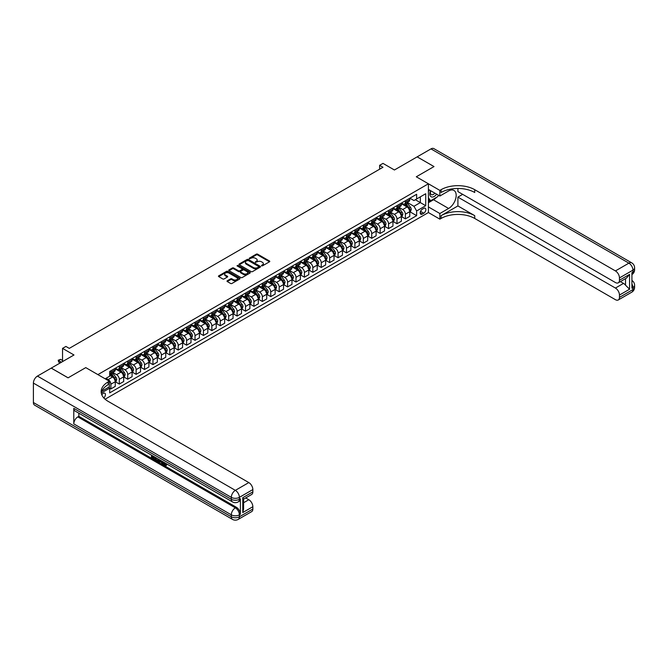<?xml version="1.0" encoding="UTF-8"?>
<svg xmlns="http://www.w3.org/2000/svg" width="668" height="668" viewBox="0 0 668 668"><rect width="100%" height="100%" fill="white"/><g stroke="black" fill="none" stroke-linecap="round" stroke-linejoin="round"><path stroke-width="1" d="M261.555 265.839L262.482 265.839L269.505 261.789A0.935 0.543 0 0 0 269.505 261.021L257.606 254.157A0.935 0.543 0 0 0 256.287 254.157L249.264 258.215L249.264 258.75L251.101 258.224A2.989 1.728 0 0 1 255.326 258.224L256.32 258.792A2.989 1.728 0 0 1 257.197 260.011A2.989 1.728 0 0 1 256.32 261.238L255.41 262.29L257.247 261.772A2.989 1.728 0 0 1 261.472 261.772L262.466 262.34A2.989 1.728 0 0 1 263.342 263.559A2.989 1.728 0 0 1 262.466 264.787L261.555 265.839L261.555 265.305M103.807 397.944A3.048 1.762 120 0 0 105.352 395.297A3.048 1.762 120 0 0 104.801 393.193A3.048 1.762 120 0 0 103.273 393.343A3.048 1.762 120 0 0 101.812 394.855M227.279 280.785A0.935 0.543 0 0 0 227.279 281.545L230.619 283.474A0.935 0.543 0 0 0 231.938 283.474L239.737 278.974A0.935 0.543 0 0 0 239.737 278.214L227.838 271.342A0.935 0.543 0 0 0 226.519 271.342L218.72 275.842A0.935 0.543 0 0 0 218.72 276.61L222.753 278.94A0.935 0.543 0 0 0 224.072 278.94L227.412 277.011A0.935 0.543 0 0 0 227.412 276.243L225.417 275.091A2.497 1.445 0 0 1 224.682 274.072A2.497 1.445 0 0 1 226.227 272.736A2.497 1.445 0 0 1 228.949 273.053L236.781 277.571A2.497 1.445 0 0 1 237.507 278.589A2.497 1.445 0 0 1 235.971 279.925A2.497 1.445 0 0 1 233.241 279.616L231.938 278.857A0.935 0.543 0 0 0 230.619 278.857L227.279 280.785L227.279 281.545L230.619 279.633L230.619 278.857M457.906 188.468L457.906 191.599L615.428 282.539A5.711 3.298 -120 0 0 618.284 282.823L626.542 278.055L629.565 274.381L629.565 289.227L619.461 295.056L619.461 297.352L632.93 289.578L632.93 287.632L631.92 288.217L631.92 272.669L632.93 272.085L632.93 270.148L619.461 277.921A5.711 3.298 -120 0 0 615.428 270.924L628.889 263.15L430.977 148.889L417.174 156.855L434.008 166.566L417.141 156.871L394.421 169.989L382.981 163.384L379.616 165.322L382.981 167.267L69.28 348.379L65.915 346.433L62.55 348.379L62.55 361.597M33.4 402.52L231.312 516.781A5.711 3.298 120 0 0 232.497 519.395L34.586 405.134A5.711 3.298 -60 0 1 33.4 402.52L33.4 383.09A5.711 3.298 -60 0 1 37.441 376.092L51.236 368.126L68.069 377.837L85.771 367.617L68.103 377.821L51.269 368.101L73.989 354.984L62.55 348.379M101.82 391.189L109.335 386.856L109.335 381.219L85.771 367.617L97.887 374.614L428.413 183.783L428.413 212.549L439.861 219.154L441.072 218.453A23.797 13.744 180 0 1 474.731 218.453L615.428 299.681A5.711 3.298 -120 0 0 618.284 299.965A5.711 3.298 -120 0 0 619.461 297.352M441.072 189.695A23.797 13.744 180 0 1 474.731 189.695L474.731 192.493A23.797 13.744 180 0 0 441.072 192.493L441.072 189.695L439.861 190.397L416.298 176.786L434.008 166.566L416.298 176.786L428.413 183.783M251.168 271.609A0.935 0.543 0 0 0 252.487 271.609L260.286 267.108A0.935 0.543 0 0 0 260.286 266.348L248.387 259.476A0.935 0.543 0 0 0 247.068 259.476L239.269 263.985A0.935 0.543 0 0 0 239.269 264.745L251.168 271.609M237.257 265.981L249.999 273.053L242.217 277.546A0.935 0.543 0 0 1 240.889 277.546L228.999 270.674L232.339 268.761L232.339 267.985L228.999 269.914A0.935 0.543 0 0 0 228.999 270.674L228.999 269.914M232.339 268.761A0.935 0.543 0 0 1 233.658 268.761L233.658 267.985A0.935 0.543 0 0 0 232.339 267.985M233.658 267.985L238.476 270.774A0.935 0.543 0 0 0 239.804 270.774L242.016 269.496A0.935 0.543 0 0 0 242.016 268.728L236.99 265.831L237.917 265.296L250.007 272.277A0.935 0.543 0 0 1 250.007 273.045L250.007 272.277M423.771 208.391L422.293 209.243A2.948 1.703 120 0 0 420.364 211.839A2.948 1.703 120 0 0 420.815 214.211A2.948 1.703 120 0 0 422.293 214.061L423.771 213.209A2.948 1.703 120 0 0 425.7 210.604A2.948 1.703 120 0 0 425.249 208.241A2.948 1.703 120 0 0 423.771 208.391M105.093 399.214L428.413 212.549M409.868 198.187L413.943 200.534L416.64 198.981L416.64 194.279L109.669 371.508L109.669 376.209L105.16 378.814M416.64 198.981L425.725 193.737L425.725 205.702L416.64 210.954L413.943 206.287L407.255 202.421M409.868 211.748L416.64 215.655L416.64 210.954M416.64 215.655L109.669 392.884L109.669 388.175L101.277 393.026A23.797 13.744 0 0 1 108.124 384.718L108.124 381.921A23.797 13.744 0 0 0 101.152 391.64A23.797 13.744 0 0 0 108.124 401.351L248.813 482.58A5.711 3.298 60 0 1 252.855 489.577L239.394 497.351L239.394 499.297L240.396 498.712A5.711 3.298 60 0 1 239.219 501.326L238.209 501.91A5.711 3.298 -120 0 0 239.394 499.297A5.711 3.298 0 0 1 231.312 499.297L231.312 497.351L33.4 383.09M379.616 165.322L379.616 169.213M415.354 199.724L420.339 202.596L420.339 196.843L425.725 193.737M413.943 206.287L420.339 202.596L425.725 205.702M109.669 388.217L110.88 388.918L110.88 384.217A3.808 2.196 -120 0 0 108.191 379.549L106.037 378.305M110.88 388.918L115.255 386.388L115.255 381.687A3.808 2.196 -120 0 0 112.566 377.028L109.669 375.349M115.355 381.787L119.296 384.058L119.296 379.357A3.808 2.196 -120 0 0 116.608 374.69L112.742 372.46M119.296 384.058L123.672 381.528L123.672 376.827A3.808 2.196 -120 0 0 120.983 372.168L115.255 368.861M123.772 376.927L127.713 379.199L127.713 374.498A3.808 2.196 -120 0 0 125.016 369.83L121.15 367.6M127.713 379.199L132.089 376.677L132.089 371.967A3.808 2.196 -120 0 0 129.392 367.308L123.672 364.002M132.189 372.068L136.13 374.339L136.13 369.638A3.808 2.196 -120 0 0 133.433 364.978L129.567 362.741M136.13 374.339L140.505 371.817L140.505 367.116A3.808 2.196 -120 0 0 137.808 362.448L132.089 359.142M140.606 367.208L144.538 369.488L144.538 364.778A3.808 2.196 -120 0 0 141.85 360.119L137.984 357.889M144.538 369.488L148.914 366.957L148.914 362.256A3.808 2.196 -120 0 0 146.225 357.589L140.505 354.291M149.014 362.348L152.955 364.628L152.955 359.927A3.808 2.196 -120 0 0 150.267 355.259L146.401 353.03M152.955 364.628L157.331 362.098L157.331 357.397A3.808 2.196 -120 0 0 154.642 352.729L148.914 349.431M157.431 357.497L161.372 359.768L161.372 355.067A3.808 2.196 -120 0 0 158.675 350.399L154.809 348.17M161.372 359.768L165.748 357.238L165.748 352.537A3.808 2.196 -120 0 0 163.05 347.878L157.331 344.571M165.848 352.637L169.781 354.908L169.781 350.207A3.808 2.196 -120 0 0 167.092 345.54L163.226 343.31M169.781 354.908L174.164 352.387L174.164 347.677A3.808 2.196 -120 0 0 171.467 343.018L165.748 339.711M174.264 347.777L178.197 350.049L178.197 345.348A3.808 2.196 -120 0 0 175.509 340.688L171.643 338.451M178.197 350.049L182.573 347.527L182.573 342.826A3.808 2.196 -120 0 0 179.884 338.158L174.164 334.852M182.673 342.918L186.614 345.197L186.614 340.488A3.808 2.196 -120 0 0 183.917 335.829L180.051 333.591M186.614 345.197L190.99 342.667L190.99 337.966A3.808 2.196 -120 0 0 188.301 333.299L182.573 330M191.09 338.058L195.031 340.338L195.031 335.637A3.808 2.196 -120 0 0 192.334 330.969L188.468 328.739M195.031 340.338L199.406 337.808L199.406 333.107A3.808 2.196 -120 0 0 196.709 328.439L190.99 325.141M199.507 333.207L203.439 335.478L203.439 330.777A3.808 2.196 -120 0 0 200.751 326.109L196.885 323.88M203.439 335.478L207.815 332.948L207.815 328.247A3.808 2.196 -120 0 0 205.126 323.588L199.406 320.281M207.923 328.347L211.856 330.618L211.856 325.917A3.808 2.196 -120 0 0 209.167 321.25L205.301 319.02M211.856 330.618L216.232 328.097L216.232 323.387A3.808 2.196 -120 0 0 213.543 318.728L207.815 315.421M216.332 323.487L220.273 325.759L220.273 321.058A3.808 2.196 -120 0 0 217.576 316.398L213.71 314.16M220.273 325.759L224.648 323.237L224.648 318.536A3.808 2.196 -120 0 0 221.951 313.868L216.232 310.562M224.749 318.628L228.69 320.899L228.69 316.198A3.808 2.196 -120 0 0 225.993 311.538L222.127 309.301M228.69 320.899L233.065 318.377L233.065 313.676A3.808 2.196 -120 0 0 230.368 309.008L224.648 305.71M233.165 313.768L237.098 316.048L237.098 311.338A3.808 2.196 -120 0 0 234.41 306.679L230.544 304.449M237.098 316.048L241.474 313.517L241.474 308.816A3.808 2.196 -120 0 0 238.785 304.149L233.065 300.851M241.582 308.917L245.515 311.188L245.515 306.487A3.808 2.196 -120 0 0 242.826 301.819L238.96 299.59M245.515 311.188L249.89 308.658L249.89 303.957A3.808 2.196 -120 0 0 247.202 299.297L241.474 295.991M249.991 304.057L253.932 306.328L253.932 301.627A3.808 2.196 -120 0 0 251.235 296.959L247.369 294.73M253.932 306.328L258.307 303.798L258.307 299.097A3.808 2.196 -120 0 0 255.61 294.438L249.89 291.131M258.407 299.197L262.349 301.468L262.349 296.767A3.808 2.196 -120 0 0 259.652 292.1L255.786 289.87M262.349 301.468L266.724 298.947L266.724 294.237A3.808 2.196 -120 0 0 264.027 289.578L258.307 286.271M266.824 294.337L270.757 296.609L270.757 291.908A3.808 2.196 -120 0 0 268.068 287.248L264.202 285.011M270.757 296.609L275.132 294.087L275.132 289.386A3.808 2.196 -120 0 0 272.444 284.718L266.724 281.412M275.241 289.478L279.174 291.757L279.174 287.048A3.808 2.196 -120 0 0 276.485 282.389L272.619 280.151M279.174 291.757L283.549 289.227L283.549 284.526A3.808 2.196 -120 0 0 280.861 279.859L275.132 276.56M283.649 284.618L287.591 286.898L287.591 282.197A3.808 2.196 -120 0 0 284.894 277.529L281.028 275.299M287.591 286.898L291.966 284.368L291.966 279.667A3.808 2.196 -120 0 0 289.269 274.999L283.549 271.701M292.066 279.767L296.007 282.038L296.007 277.337A3.808 2.196 -120 0 0 293.31 272.669L289.444 270.44M296.007 282.038L300.383 279.508L300.383 274.807A3.808 2.196 -120 0 0 297.686 270.148L291.966 266.841M300.483 274.907L304.416 277.178L304.416 272.477A3.808 2.196 -120 0 0 301.727 267.81L297.861 265.58M304.416 277.178L308.791 274.657L308.791 269.947A3.808 2.196 -120 0 0 306.103 265.288L300.383 261.981M308.892 270.047L312.833 272.319L312.833 267.618A3.808 2.196 -120 0 0 310.144 262.958L306.278 260.72M312.833 272.319L317.208 269.797L317.208 265.096A3.808 2.196 -120 0 0 314.519 260.428L308.791 257.122M317.308 265.188L321.25 267.459L321.25 262.758A3.808 2.196 -120 0 0 318.553 258.099L314.686 255.861M321.25 267.459L325.625 264.937L325.625 260.236A3.808 2.196 -120 0 0 322.928 255.568L317.208 252.27M325.725 260.328L329.666 262.608L329.666 257.898A3.808 2.196 -120 0 0 326.969 253.239L323.103 251.009M329.666 262.608L334.042 260.077L334.042 255.376A3.808 2.196 -120 0 0 331.345 250.709L325.625 247.41M334.142 255.477L338.075 257.748L338.075 253.047A3.808 2.196 -120 0 0 335.386 248.379L331.52 246.15M338.075 257.748L342.45 255.218L342.45 250.517A3.808 2.196 -120 0 0 339.761 245.857L334.042 242.551M342.55 250.617L346.492 252.888L346.492 248.187A3.808 2.196 -120 0 0 343.803 243.519L339.937 241.29M346.492 252.888L350.867 250.358L350.867 245.657A3.808 2.196 -120 0 0 348.178 240.998L342.45 237.691M350.967 245.757L354.908 248.028L354.908 243.327A3.808 2.196 -120 0 0 352.211 238.66L348.345 236.43M354.908 248.028L359.284 245.507L359.284 240.797A3.808 2.196 -120 0 0 356.587 236.138L350.867 232.831M359.384 240.897L363.325 243.169L363.325 238.468A3.808 2.196 -120 0 0 360.628 233.808L356.762 231.571M363.325 243.169L367.701 240.647L367.701 235.946A3.808 2.196 -120 0 0 365.004 231.278L359.284 227.972M367.801 236.038L371.734 238.317L371.734 233.608A3.808 2.196 -120 0 0 369.045 228.949L365.179 226.719M371.734 238.317L376.109 235.787L376.109 231.086A3.808 2.196 -120 0 0 373.42 226.419L367.701 223.12M376.209 231.178L380.15 233.458L380.15 228.757A3.808 2.196 -120 0 0 377.462 224.089L373.596 221.859M380.15 233.458L384.526 230.928L384.526 226.227A3.808 2.196 -120 0 0 381.837 221.559L376.109 218.261M384.626 226.327L388.567 228.598L388.567 223.897A3.808 2.196 -120 0 0 385.87 219.229L382.004 217M388.567 228.598L392.943 226.068L392.943 221.367A3.808 2.196 -120 0 0 390.246 216.708L384.526 213.401M393.043 221.467L396.984 223.738L396.984 219.037A3.808 2.196 -120 0 0 394.287 214.37L390.421 212.14M396.984 223.738L401.359 221.217L401.359 216.507A3.808 2.196 -120 0 0 398.662 211.848L392.943 208.541M401.46 216.607L405.392 218.879L405.392 214.177A3.808 2.196 -120 0 0 402.704 209.518L398.838 207.28M405.392 218.879L409.768 216.357L409.768 211.656A3.808 2.196 -120 0 0 407.079 206.988L401.359 203.682M401.46 203.047L402.704 203.765A3.808 2.196 -120 0 0 404.608 203.949A3.808 2.196 -120 0 0 405.392 202.212L405.392 200.767M393.043 207.898L394.287 208.625A3.808 2.196 -120 0 0 396.191 208.808A3.808 2.196 -120 0 0 396.984 207.063L396.984 205.627M384.626 212.758L385.87 213.476A3.808 2.196 -120 0 0 387.774 213.668A3.808 2.196 -120 0 0 388.567 211.923L388.567 210.487M376.209 217.618L377.462 218.336A3.808 2.196 -120 0 0 379.366 218.528A3.808 2.196 -120 0 0 380.15 216.783L380.15 215.346M367.801 222.477L369.045 223.196A3.808 2.196 -120 0 0 370.949 223.388A3.808 2.196 -120 0 0 371.734 221.642L371.734 220.206M359.384 227.337L360.628 228.055A3.808 2.196 -120 0 0 362.532 228.239A3.808 2.196 -120 0 0 363.325 226.502L363.325 225.058M350.967 232.188L352.211 232.915A3.808 2.196 -120 0 0 354.115 233.099A3.808 2.196 -120 0 0 354.908 231.353L354.908 229.917M342.55 237.048L343.803 237.766A3.808 2.196 -120 0 0 345.707 237.958A3.808 2.196 -120 0 0 346.492 236.213L346.492 234.777M334.142 241.908L335.386 242.626A3.808 2.196 -120 0 0 337.29 242.818A3.808 2.196 -120 0 0 338.075 241.073L338.075 239.637M325.725 246.768L326.969 247.486A3.808 2.196 -120 0 0 328.873 247.678A3.808 2.196 -120 0 0 329.666 245.933L329.666 244.496M317.308 251.627L318.553 252.345A3.808 2.196 -120 0 0 320.456 252.529A3.808 2.196 -120 0 0 321.25 250.792L321.25 249.348M308.892 256.487L310.144 257.205A3.808 2.196 -120 0 0 312.048 257.389A3.808 2.196 -120 0 0 312.833 255.644L312.833 254.207M300.483 261.338L301.727 262.056A3.808 2.196 -120 0 0 303.631 262.248A3.808 2.196 -120 0 0 304.416 260.503L304.416 259.067M292.066 266.198L293.31 266.916A3.808 2.196 -120 0 0 295.214 267.108A3.808 2.196 -120 0 0 296.007 265.363L296.007 263.927M283.649 271.058L284.894 271.776A3.808 2.196 -120 0 0 286.797 271.968A3.808 2.196 -120 0 0 287.591 270.223L287.591 268.786M275.241 275.917L276.485 276.635A3.808 2.196 -120 0 0 278.389 276.828A3.808 2.196 -120 0 0 279.174 275.082L279.174 273.646M266.824 280.777L268.068 281.495A3.808 2.196 -120 0 0 269.972 281.679A3.808 2.196 -120 0 0 270.757 279.942L270.757 278.498M258.407 285.628L259.652 286.355A3.808 2.196 -120 0 0 261.555 286.539A3.808 2.196 -120 0 0 262.349 284.793L262.349 283.357M249.991 290.488L251.235 291.206A3.808 2.196 -120 0 0 253.139 291.398A3.808 2.196 -120 0 0 253.932 289.653L253.932 288.217M241.582 295.348L242.826 296.066A3.808 2.196 -120 0 0 244.73 296.258A3.808 2.196 -120 0 0 245.515 294.513L245.515 293.077M233.165 300.208L234.41 300.926A3.808 2.196 -120 0 0 236.313 301.118A3.808 2.196 -120 0 0 237.098 299.373L237.098 297.936M224.749 305.067L225.993 305.785A3.808 2.196 -120 0 0 227.897 305.969A3.808 2.196 -120 0 0 228.69 304.232L228.69 302.788M216.332 309.927L217.576 310.645A3.808 2.196 -120 0 0 219.48 310.829A3.808 2.196 -120 0 0 220.273 309.084L220.273 307.647M207.923 314.778L209.167 315.496A3.808 2.196 -120 0 0 211.071 315.688A3.808 2.196 -120 0 0 211.856 313.943L211.856 312.507M199.507 319.638L200.751 320.356A3.808 2.196 -120 0 0 202.654 320.548A3.808 2.196 -120 0 0 203.439 318.803L203.439 317.367M191.09 324.498L192.334 325.216A3.808 2.196 -120 0 0 194.238 325.408A3.808 2.196 -120 0 0 195.031 323.663L195.031 322.226M182.673 329.357L183.917 330.075A3.808 2.196 -120 0 0 185.829 330.259A3.808 2.196 -120 0 0 186.614 328.522L186.614 327.078M174.264 334.217L175.509 334.935A3.808 2.196 -120 0 0 177.412 335.119A3.808 2.196 -120 0 0 178.197 333.382L178.197 331.938M165.848 339.068L167.092 339.795A3.808 2.196 -120 0 0 168.996 339.979A3.808 2.196 -120 0 0 169.781 338.233L169.781 336.797M157.431 343.928L158.675 344.646A3.808 2.196 -120 0 0 160.579 344.838A3.808 2.196 -120 0 0 161.372 343.093L161.372 341.657M149.014 348.788L150.267 349.506A3.808 2.196 -120 0 0 152.17 349.698A3.808 2.196 -120 0 0 152.955 347.953L152.955 346.517M140.606 353.648L141.85 354.366A3.808 2.196 -120 0 0 143.754 354.558A3.808 2.196 -120 0 0 144.538 352.813L144.538 351.376M132.189 358.507L133.433 359.225A3.808 2.196 -120 0 0 135.337 359.409A3.808 2.196 -120 0 0 136.13 357.672L136.13 356.228M123.772 363.359L125.016 364.085A3.808 2.196 -120 0 0 126.92 364.269A3.808 2.196 -120 0 0 127.713 362.524L127.713 361.087M115.355 368.218L116.608 368.936A3.808 2.196 -120 0 0 118.512 369.128A3.808 2.196 -120 0 0 119.296 367.383L119.296 365.947M404.608 203.949L408.983 201.427A3.808 2.196 -120 0 0 409.768 199.682L409.768 198.246M396.191 208.808L400.566 206.287A3.808 2.196 -120 0 0 401.359 204.542L401.359 203.105M387.774 213.668L392.149 211.138A3.808 2.196 -120 0 0 392.943 209.401L392.943 207.957M379.366 218.528L383.741 215.998A3.808 2.196 -120 0 0 384.526 214.253L384.526 212.816M370.949 223.388L375.324 220.857A3.808 2.196 -120 0 0 376.109 219.112L376.109 217.676M362.532 228.239L366.907 225.717A3.808 2.196 -120 0 0 367.701 223.972L367.701 222.536M354.115 233.099L358.491 230.577A3.808 2.196 -120 0 0 359.284 228.832L359.284 227.396M345.707 237.958L350.082 235.428A3.808 2.196 -120 0 0 350.867 233.691L350.867 232.247M337.29 242.818L341.665 240.288A3.808 2.196 -120 0 0 342.45 238.543L342.45 237.107M328.873 247.678L333.248 245.148A3.808 2.196 -120 0 0 334.042 243.403L334.042 241.966M320.456 252.529L324.832 250.007A3.808 2.196 -120 0 0 325.625 248.262L325.625 246.826M312.048 257.389L316.423 254.867A3.808 2.196 -120 0 0 317.208 253.122L317.208 251.686M303.631 262.248L308.006 259.727A3.808 2.196 -120 0 0 308.791 257.982L308.791 256.545M295.214 267.108L299.59 264.578A3.808 2.196 -120 0 0 300.383 262.841L300.383 261.397M286.797 271.968L291.173 269.438A3.808 2.196 -120 0 0 291.966 267.693L291.966 266.256M278.389 276.828L282.764 274.298A3.808 2.196 -120 0 0 283.549 272.552L283.549 271.116M269.972 281.679L274.348 279.157A3.808 2.196 -120 0 0 275.132 277.412L275.132 275.976M261.555 286.539L265.931 284.017A3.808 2.196 -120 0 0 266.724 282.272L266.724 280.836M253.139 291.398L257.514 288.868A3.808 2.196 -120 0 0 258.307 287.131L258.307 285.687M244.73 296.258L249.106 293.728A3.808 2.196 -120 0 0 249.89 291.983L249.89 290.547M236.313 301.118L240.689 298.588A3.808 2.196 -120 0 0 241.474 296.842L241.474 295.406M227.897 305.969L232.272 303.447A3.808 2.196 -120 0 0 233.065 301.702L233.065 300.266M219.48 310.829L223.864 308.307A3.808 2.196 -120 0 0 224.648 306.562L224.648 305.126M211.071 315.688L215.447 313.158A3.808 2.196 -120 0 0 216.232 311.422L216.232 309.977M202.654 320.548L207.03 318.018A3.808 2.196 -120 0 0 207.815 316.281L207.815 314.837M194.238 325.408L198.613 322.878A3.808 2.196 -120 0 0 199.406 321.133L199.406 319.696M185.829 330.259L190.205 327.738A3.808 2.196 -120 0 0 190.99 325.992L190.99 324.556M177.412 335.119L181.788 332.597A3.808 2.196 -120 0 0 182.573 330.852L182.573 329.416M168.996 339.979L173.371 337.457A3.808 2.196 -120 0 0 174.164 335.712L174.164 334.276M160.579 344.838L164.954 342.308A3.808 2.196 -120 0 0 165.748 340.571L165.748 339.127M152.17 349.698L156.546 347.168A3.808 2.196 -120 0 0 157.331 345.423L157.331 343.987M143.754 354.558L148.129 352.028A3.808 2.196 -120 0 0 148.914 350.282L148.914 348.846M135.337 359.409L139.712 356.887A3.808 2.196 -120 0 0 140.505 355.142L140.505 353.706M126.92 364.269L131.295 361.747A3.808 2.196 -120 0 0 132.089 360.002L132.089 358.566M118.512 369.128L122.887 366.598A3.808 2.196 -120 0 0 123.672 364.862L123.672 363.417M109.669 374.138A3.808 2.196 -120 0 0 110.095 373.988L114.47 371.458A3.808 2.196 -120 0 0 115.255 369.713L115.255 368.277M110.095 373.988A3.808 2.196 -120 0 0 110.88 372.243L110.88 370.807M109.018 387.039L109.669 388.175M261.814 265.931L262.466 265.563A2.989 1.728 0 0 0 263.342 264.336L263.342 263.559M257.197 260.011L257.197 260.796A2.989 1.728 0 0 1 256.32 262.015L255.677 262.382M269.488 261.798L257.606 254.934A0.935 0.543 0 0 0 256.287 254.934L249.531 258.842M260.286 266.348L260.286 267.108L248.387 260.261A0.935 0.543 0 0 0 247.068 260.261L239.286 264.753L239.269 263.985M258.633 267L258.633 266.465L248.195 260.436L246.308 260.988A2.989 1.728 0 0 0 245.432 262.207A2.989 1.728 0 0 0 246.308 263.426L253.448 267.551A2.989 1.728 0 0 0 257.673 267.551L258.633 267L258.633 267.776L258.633 267.242M245.432 262.207L245.432 262.983A2.989 1.728 0 0 0 246.308 264.202L246.308 263.426M258.633 267.776L257.673 268.327A2.989 1.728 0 0 1 253.448 268.327L246.308 264.202M233.658 268.761L238.476 271.55A0.935 0.543 0 0 0 239.804 271.55L242.016 270.273A0.935 0.543 0 0 0 242.292 269.889L242.292 269.112M243.486 273.663A2.497 1.445 0 0 0 246.208 273.972A2.497 1.445 0 0 0 247.753 272.644A2.497 1.445 0 0 0 247.018 271.617L244.263 270.031A0.935 0.543 0 0 0 242.943 270.031L240.731 271.308A0.935 0.543 0 0 0 240.731 272.068L243.486 273.663L243.486 274.439A2.497 1.445 0 0 0 246.208 274.748A2.497 1.445 0 0 0 247.753 273.421L247.753 272.644M240.455 271.684L240.455 272.469A0.935 0.543 0 0 0 240.731 272.845L240.731 272.068M243.486 274.439L240.731 272.845M237.507 278.589L237.507 279.366A2.497 1.445 0 0 1 235.971 280.702A2.497 1.445 0 0 1 233.241 280.393L231.938 279.633A0.935 0.543 0 0 0 230.619 279.633M224.682 274.072L224.682 274.849A2.497 1.445 0 0 0 225.417 275.867L225.417 275.091M227.412 276.243L227.412 277.011L225.417 275.867M239.737 278.214L239.737 278.974L227.838 272.118A0.935 0.543 0 0 0 226.519 272.118L218.737 276.619M409.768 211.806L410.578 211.338L411.254 209.401A2.522 1.453 -120 0 0 410.444 207.247L407.697 203.581A7.281 4.208 -120 0 0 406.904 202.629M404.165 205.31A7.281 4.208 -120 0 0 402.67 203.748M409.083 209.969L409.893 209.501A2.522 1.453 -120 0 0 409.167 207.99L406.42 204.316A7.281 4.208 -120 0 0 405.618 203.364M404.942 203.757A6.045 3.49 60 0 1 405.935 204.884L408.265 207.99M404.816 203.832A7.281 4.208 60 0 1 405.61 204.784L407.438 207.222M401.359 216.666L402.161 216.198L402.837 214.253A2.522 1.453 -120 0 0 402.027 212.107L399.28 208.433A7.281 4.208 -120 0 0 398.487 207.481M395.748 210.161A7.281 4.208 -120 0 0 394.262 208.608M400.666 214.829L401.476 214.361A2.522 1.453 -120 0 0 400.75 212.85L398.003 209.176A7.281 4.208 -120 0 0 397.209 208.224M396.533 208.616A6.045 3.49 60 0 1 397.518 209.744L399.848 212.85M396.4 208.692A7.281 4.208 60 0 1 397.193 209.643L399.021 212.082M392.943 221.525L393.753 221.058L394.421 219.112A2.522 1.453 -120 0 0 393.619 216.966L390.863 213.292A7.281 4.208 -120 0 0 390.07 212.34M387.34 215.021A7.281 4.208 -120 0 0 385.845 213.459M392.25 219.689L393.06 219.221A2.522 1.453 -120 0 0 392.341 217.701L389.586 214.036A7.281 4.208 -120 0 0 388.793 213.084M388.116 213.476A6.045 3.49 60 0 1 389.11 214.603L391.431 217.71M387.983 213.551A7.281 4.208 60 0 1 388.776 214.503L390.605 216.941M384.526 226.385L385.336 225.918L386.004 223.972A2.522 1.453 -120 0 0 385.202 221.826L382.455 218.152A7.281 4.208 -120 0 0 381.653 217.2M378.923 219.881A7.281 4.208 -120 0 0 377.428 218.319M383.841 224.548L384.643 224.081A2.522 1.453 -120 0 0 383.925 222.561L381.169 218.887A7.281 4.208 -120 0 0 380.376 217.943M379.7 218.327A6.045 3.49 60 0 1 380.693 219.455L383.023 222.569M379.566 218.403A7.281 4.208 60 0 1 380.368 219.354L382.196 221.801M376.109 231.237L376.919 230.777L377.595 228.832A2.522 1.453 -120 0 0 376.785 226.686L374.038 223.012A7.281 4.208 -120 0 0 373.245 222.06M370.506 224.74A7.281 4.208 -120 0 0 369.02 223.179M375.424 229.408L376.234 228.94A2.522 1.453 -120 0 0 375.508 227.421L372.761 223.747A7.281 4.208 -120 0 0 371.959 222.795M371.283 223.187A6.045 3.49 60 0 1 372.276 224.314L374.606 227.421M371.157 223.262A7.281 4.208 60 0 1 371.951 224.214L373.779 226.652M430.576 190.672A6.187 3.574 120 0 0 431.002 196.693A6.187 3.574 120 0 0 436.396 194.513A6.187 3.574 120 0 0 436.655 194.179M428.413 191.791L429.165 189.854M438.383 195.173L437.841 196.576L430.576 200.767L428.413 197.703M428.413 199.523L430.576 200.767M430.785 190.789A4.233 2.447 120 0 0 431.294 194.613A4.233 2.447 120 0 0 434.86 193.136M428.413 206.913L439.861 213.518L448.612 208.466A10.713 6.187 120 0 0 455.609 199.031A10.713 6.187 120 0 0 453.964 190.447A10.713 6.187 120 0 0 448.612 190.973L439.861 196.025L439.861 190.397M439.861 213.518L439.861 219.154M457.906 205.936L441.072 215.655A23.797 13.744 180 0 1 474.731 215.655L457.906 205.936L457.906 197.118L462.682 194.355M619.461 295.056A5.711 3.298 -120 0 0 615.428 288.058L623.503 283.399A5.711 3.298 60 0 1 625.524 285.186L625.524 278.648M457.906 197.118L615.428 288.058M430.977 148.889A5.711 3.298 -60 0 1 433.833 148.605L631.744 262.866A5.711 3.298 120 0 0 628.889 263.15A5.711 3.298 60 0 1 632.93 270.148A5.711 3.298 180 0 0 634.6 267.81A5.711 5.711 0 0 0 631.744 262.866M428.413 189.42L439.861 196.025M618.284 282.823A5.711 3.298 -120 0 0 619.461 280.209L629.565 274.381M619.461 277.921L619.461 280.209M474.731 189.695L615.428 270.924M620.397 281.604L623.503 283.399M629.565 289.227L625.524 285.186M436.505 197.344A10.713 6.187 -60 0 1 433.532 199.757L428.413 202.713M428.413 201.469L430.1 200.5M163.351 461.989L165.555 465.02M163.301 462.557L164.553 465.17L166.223 464.344L166.791 464.828L165.781 465.888L164.604 465.738L162.775 461.655M160.061 461.621L159.26 462.59L158.658 462.248L159.677 459.868M162.24 461.346L163.05 464.16L162.508 464.469L161.447 462.415L159.719 461.421L159.26 462.59M152.554 456.57L152.554 457.555L154.934 458.933L154.934 459.475L154.392 459.784L151.444 458.081L151.444 455.117M154.675 456.979L154.133 457.48L152.012 456.252L152.012 457.872L152.554 457.555M73.789 408.348L231.312 499.297A5.711 3.298 120 0 0 232.497 501.91L74.975 410.962A5.711 3.298 -60 0 1 73.789 408.348L73.789 423.896A5.711 3.298 -60 0 1 77.83 416.899L78.841 416.314L236.363 507.262A5.711 3.298 60 0 1 240.396 514.26L240.396 498.712M78.841 416.314L78.841 413.2M158.441 459.158L158.483 459.784L159.009 459.484L157.924 461.329L155.168 460.235L155.168 457.263M109.335 381.219L108.124 381.921M242.76 497.702L243.595 498.963L243.595 508.949L242.76 512.548L242.76 497.702L252.855 491.873L252.855 489.577M252.855 491.873A5.711 3.298 60 0 1 251.669 494.487L243.595 499.146M245.707 497.927L248.813 499.722A5.711 3.298 60 0 1 252.855 506.72L242.76 512.548M240.396 514.26L239.394 514.836L239.394 516.781L252.855 509.008L252.855 506.72M252.855 509.008A5.711 3.298 60 0 1 251.669 511.621L238.209 519.395A5.711 3.298 -120 0 0 239.394 516.781A5.711 3.298 0 0 1 231.312 516.781L231.312 514.836L73.789 423.896M152.012 457.872L154.392 459.242L154.934 458.933M154.392 459.242L154.392 459.784M152.012 455.442L154.375 456.803M154.133 456.945L154.133 457.48M158.483 459.784L157.924 461.329M155.744 457.597L155.744 460.018L156.571 460.502L157.531 460.72L157.873 458.824M156.279 457.906L156.279 459.709L158.066 460.411M155.744 460.018L156.279 459.709M156.571 460.502L157.114 460.194M161.489 460.912L162.508 464.469M160.211 460.177L159.894 460.987L161.272 461.78L160.955 460.603M160.554 460.369L161.071 461.045M159.894 460.987L160.429 460.67M166.791 464.828L165.088 464.853M166.257 465.137L165.781 465.888M367.701 236.096L368.502 235.629L369.179 233.691A2.522 1.453 -120 0 0 368.377 231.537L365.621 227.871A7.281 4.208 -120 0 0 364.828 226.92M362.089 229.6A7.281 4.208 -120 0 0 360.603 228.038M367.008 234.259L367.817 233.8A2.522 1.453 -120 0 0 367.091 232.28L364.344 228.606A7.281 4.208 -120 0 0 363.551 227.654M362.874 228.047A6.045 3.49 60 0 1 363.86 229.174L366.189 232.28M362.741 228.122A7.281 4.208 60 0 1 363.534 229.074L365.363 231.512M359.284 240.956L360.094 240.488L360.762 238.543A2.522 1.453 -120 0 0 359.96 236.397L357.205 232.723A7.281 4.208 -120 0 0 356.411 231.779M353.681 234.46A7.281 4.208 -120 0 0 352.186 232.898M358.591 239.119L359.401 238.651A2.522 1.453 -120 0 0 358.683 237.14L355.927 233.466A7.281 4.208 -120 0 0 355.134 232.514M354.457 232.907A6.045 3.49 60 0 1 355.451 234.034L357.772 237.14M354.324 232.982A7.281 4.208 60 0 1 355.117 233.934L356.946 236.372M350.867 245.816L351.677 245.348L352.345 243.403A2.522 1.453 -120 0 0 351.543 241.257L348.796 237.583A7.281 4.208 -120 0 0 347.995 236.631M345.264 239.311A7.281 4.208 -120 0 0 343.769 237.75M350.182 243.979L350.984 243.511A2.522 1.453 -120 0 0 350.266 241.991L347.51 238.326A7.281 4.208 -120 0 0 346.717 237.374M346.041 237.766A6.045 3.49 60 0 1 347.034 238.894L349.364 242M345.915 237.841A7.281 4.208 60 0 1 346.709 238.793L348.537 241.231M342.45 250.675L343.26 250.208L343.936 248.262A2.522 1.453 -120 0 0 343.127 246.116L340.379 242.442A7.281 4.208 -120 0 0 339.586 241.49M336.847 244.171A7.281 4.208 -120 0 0 335.361 242.609M341.765 248.838L342.575 248.371A2.522 1.453 -120 0 0 341.849 246.851L339.102 243.185A7.281 4.208 -120 0 0 338.309 242.234M337.624 242.618A6.045 3.49 60 0 1 338.618 243.753L340.947 246.859M337.499 242.693A7.281 4.208 60 0 1 338.292 243.645L340.121 246.091M334.042 255.535L334.843 255.067L335.52 253.122A2.522 1.453 -120 0 0 334.718 250.976L331.963 247.302A7.281 4.208 -120 0 0 331.169 246.35M328.431 249.03A7.281 4.208 -120 0 0 326.944 247.469M333.349 253.698L334.159 253.23A2.522 1.453 -120 0 0 333.432 251.711L330.685 248.037A7.281 4.208 -120 0 0 329.892 247.085M329.215 247.477A6.045 3.49 60 0 1 330.201 248.605L332.53 251.711M329.082 247.552A7.281 4.208 60 0 1 329.875 248.504L331.704 250.951M325.625 260.386L326.435 259.927L327.103 257.982A2.522 1.453 -120 0 0 326.301 255.827L323.546 252.162A7.281 4.208 -120 0 0 322.753 251.21M320.022 253.89A7.281 4.208 -120 0 0 318.527 252.329M324.932 258.549L325.742 258.09A2.522 1.453 -120 0 0 325.024 256.57L322.268 252.896A7.281 4.208 -120 0 0 321.475 251.945M320.799 252.337A6.045 3.49 60 0 1 321.792 253.464L324.114 256.57M320.665 252.412A7.281 4.208 60 0 1 321.458 253.364L323.287 255.802M317.208 265.246L318.018 264.779L318.686 262.841A2.522 1.453 -120 0 0 317.885 260.687L315.137 257.021A7.281 4.208 -120 0 0 314.336 256.069M311.605 258.75A7.281 4.208 -120 0 0 310.111 257.188M316.523 263.409L317.325 262.941A2.522 1.453 -120 0 0 316.607 261.43L313.851 257.756A7.281 4.208 -120 0 0 313.058 256.804M312.382 257.197A6.045 3.49 60 0 1 313.375 258.324L315.705 261.43M312.257 257.272A7.281 4.208 60 0 1 313.05 258.224L314.879 260.662M308.791 270.106L309.601 269.638L310.278 267.693A2.522 1.453 -120 0 0 309.468 265.547L306.721 261.873A7.281 4.208 -120 0 0 305.927 260.921M303.189 263.601A7.281 4.208 -120 0 0 301.702 262.048M308.107 268.269L308.917 267.801A2.522 1.453 -120 0 0 308.19 266.29L305.443 262.616A7.281 4.208 -120 0 0 304.65 261.664M303.965 262.056A6.045 3.49 60 0 1 304.959 263.184L307.288 266.29M303.84 262.132A7.281 4.208 60 0 1 304.633 263.083L306.462 265.522M300.383 274.966L301.184 274.498L301.861 272.552A2.522 1.453 -120 0 0 301.059 270.406L298.304 266.732A7.281 4.208 -120 0 0 297.51 265.781M294.772 268.461A7.281 4.208 -120 0 0 293.285 266.899M299.69 273.129L300.5 272.661A2.522 1.453 -120 0 0 299.773 271.141L297.026 267.476A7.281 4.208 -120 0 0 296.233 266.524M295.557 266.916A6.045 3.49 60 0 1 296.542 268.043L298.872 271.15M295.423 266.991A7.281 4.208 60 0 1 296.216 267.935L298.045 270.381M291.966 279.825L292.776 279.358L293.444 277.412A2.522 1.453 -120 0 0 292.642 275.266L289.887 271.592A7.281 4.208 -120 0 0 289.094 270.64M286.363 273.321A7.281 4.208 -120 0 0 284.869 271.759M291.273 277.988L292.083 277.521A2.522 1.453 -120 0 0 291.365 276.001L288.609 272.327A7.281 4.208 -120 0 0 287.816 271.375M287.14 271.767A6.045 3.49 60 0 1 288.133 272.895L290.463 276.009M287.006 271.843A7.281 4.208 60 0 1 287.799 272.794L289.628 275.241M283.549 284.677L284.359 284.217L285.027 282.272A2.522 1.453 -120 0 0 284.226 280.126L281.478 276.452A7.281 4.208 -120 0 0 280.685 275.5M277.946 278.18A7.281 4.208 -120 0 0 276.452 276.619M282.865 282.848L283.666 282.38A2.522 1.453 -120 0 0 282.948 280.861L280.193 277.187A7.281 4.208 -120 0 0 279.399 276.235M278.723 276.627A6.045 3.49 60 0 1 279.717 277.754L282.046 280.861M278.598 276.702A7.281 4.208 60 0 1 279.391 277.654L281.22 280.092M275.132 289.536L275.942 289.069L276.619 287.131A2.522 1.453 -120 0 0 275.809 284.977L273.062 281.311A7.281 4.208 -120 0 0 272.268 280.36M269.53 283.04A7.281 4.208 -120 0 0 268.043 281.478M274.448 287.699L275.258 287.24A2.522 1.453 -120 0 0 274.531 285.72L271.784 282.046A7.281 4.208 -120 0 0 270.991 281.094M270.306 281.487A6.045 3.49 60 0 1 271.3 282.614L273.63 285.72M270.181 281.562A7.281 4.208 60 0 1 270.974 282.514L272.803 284.952M266.724 294.396L267.526 293.928L268.202 291.983A2.522 1.453 -120 0 0 267.4 289.837L264.645 286.163A7.281 4.208 -120 0 0 263.852 285.211M261.113 287.9A7.281 4.208 -120 0 0 259.627 286.338M266.031 292.559L266.841 292.091A2.522 1.453 -120 0 0 266.114 290.58L263.367 286.906A7.281 4.208 -120 0 0 262.574 285.954M261.898 286.347A6.045 3.49 60 0 1 262.891 287.474L265.213 290.58M261.764 286.422A7.281 4.208 60 0 1 262.557 287.374L264.386 289.812M258.307 299.256L259.117 298.788L259.785 296.842A2.522 1.453 -120 0 0 258.984 294.697L256.228 291.023A7.281 4.208 -120 0 0 255.435 290.071M252.704 292.751A7.281 4.208 -120 0 0 251.21 291.19M257.614 297.419L258.424 296.951A2.522 1.453 -120 0 0 257.706 295.431L254.951 291.766A7.281 4.208 -120 0 0 254.157 290.814M253.481 291.206A6.045 3.49 60 0 1 254.475 292.334L256.804 295.44M253.347 291.281A7.281 4.208 60 0 1 254.149 292.233L255.978 294.671M249.89 304.115L250.7 303.648L251.377 301.702A2.522 1.453 -120 0 0 250.567 299.556L247.82 295.882A7.281 4.208 -120 0 0 247.026 294.93M244.288 297.611A7.281 4.208 -120 0 0 242.793 296.049M249.206 302.278L250.007 301.811A2.522 1.453 -120 0 0 249.289 300.291L246.542 296.625A7.281 4.208 -120 0 0 245.74 295.673M245.064 296.058A6.045 3.49 60 0 1 246.058 297.193L248.387 300.299M244.939 296.133A7.281 4.208 60 0 1 245.732 297.085L247.561 299.531M241.474 308.975L242.284 308.507L242.96 306.562A2.522 1.453 -120 0 0 242.15 304.416L239.403 300.742A7.281 4.208 -120 0 0 238.61 299.79M235.871 302.47A7.281 4.208 -120 0 0 234.384 300.909M240.789 307.138L241.599 306.67A2.522 1.453 -120 0 0 240.872 305.151L238.125 301.477A7.281 4.208 -120 0 0 237.332 300.525M236.647 300.917A6.045 3.49 60 0 1 237.641 302.045L239.971 305.151M236.522 300.992A7.281 4.208 60 0 1 237.315 301.944L239.144 304.391M233.065 313.826L233.867 313.359L234.543 311.422A2.522 1.453 -120 0 0 233.742 309.267L230.986 305.602A7.281 4.208 -120 0 0 230.193 304.65M227.454 307.33A7.281 4.208 -120 0 0 225.968 305.769M232.372 311.989L233.182 311.53A2.522 1.453 -120 0 0 232.456 310.01L229.709 306.336A7.281 4.208 -120 0 0 228.915 305.385M228.239 305.777A6.045 3.49 60 0 1 229.233 306.904L231.554 310.01M228.105 305.852A7.281 4.208 60 0 1 228.899 306.804L230.727 309.242M224.648 318.686L225.458 318.219L226.126 316.281A2.522 1.453 -120 0 0 225.325 314.127L222.569 310.461A7.281 4.208 -120 0 0 221.776 309.509M219.046 312.19A7.281 4.208 -120 0 0 217.551 310.628M223.955 316.849L224.765 316.381A2.522 1.453 -120 0 0 224.047 314.87L221.292 311.196A7.281 4.208 -120 0 0 220.498 310.244M219.822 310.637A6.045 3.49 60 0 1 220.816 311.764L223.145 314.87M219.689 310.712A7.281 4.208 60 0 1 220.49 311.664L222.319 314.102M216.232 323.546L217.042 323.078L217.718 321.133A2.522 1.453 -120 0 0 216.908 318.987L214.161 315.313A7.281 4.208 -120 0 0 213.368 314.361M210.629 317.041A7.281 4.208 -120 0 0 209.134 315.488M215.547 321.709L216.349 321.241A2.522 1.453 -120 0 0 215.63 319.73L212.883 316.056A7.281 4.208 -120 0 0 212.082 315.104M211.405 315.496A6.045 3.49 60 0 1 212.399 316.624L214.729 319.73M211.28 315.572A7.281 4.208 60 0 1 212.073 316.523L213.902 318.962M207.815 328.406L208.625 327.938L209.301 325.992A2.522 1.453 -120 0 0 208.491 323.846L205.744 320.172A7.281 4.208 -120 0 0 204.951 319.221M202.212 321.901A7.281 4.208 -120 0 0 200.726 320.339M207.13 326.569L207.94 326.101A2.522 1.453 -120 0 0 207.214 324.581L204.466 320.916A7.281 4.208 -120 0 0 203.673 319.964M202.988 320.348A6.045 3.49 60 0 1 203.982 321.483L206.312 324.59M202.863 320.423A7.281 4.208 60 0 1 203.656 321.375L205.485 323.821M199.406 333.265L200.208 332.798L200.884 330.852A2.522 1.453 -120 0 0 200.083 328.706L197.327 325.032A7.281 4.208 -120 0 0 196.534 324.08M193.795 326.761A7.281 4.208 -120 0 0 192.309 325.199M198.713 331.428L199.523 330.961A2.522 1.453 -120 0 0 198.797 329.441L196.05 325.767A7.281 4.208 -120 0 0 195.256 324.815M194.58 325.207A6.045 3.49 60 0 1 195.574 326.335L197.895 329.449M194.446 325.283A7.281 4.208 60 0 1 195.24 326.234L197.068 328.681M190.99 338.117L191.799 337.657L192.468 335.712A2.522 1.453 -120 0 0 191.666 333.566L188.919 329.892A7.281 4.208 -120 0 0 188.117 328.94M185.387 331.62A7.281 4.208 -120 0 0 183.892 330.059M190.297 336.288L191.106 335.82A2.522 1.453 -120 0 0 190.388 334.301L187.633 330.627A7.281 4.208 -120 0 0 186.84 329.675M186.163 330.067A6.045 3.49 60 0 1 187.157 331.194L189.487 334.301M186.03 330.142A7.281 4.208 60 0 1 186.831 331.094L188.66 333.532M182.573 342.976L183.383 342.509L184.059 340.571A2.522 1.453 -120 0 0 183.249 338.417L180.502 334.751A7.281 4.208 -120 0 0 179.709 333.8M176.97 336.48A7.281 4.208 -120 0 0 175.475 334.918M181.888 341.139L182.69 340.672A2.522 1.453 -120 0 0 181.972 339.16L179.224 335.486A7.281 4.208 -120 0 0 178.423 334.534M177.746 334.927A6.045 3.49 60 0 1 178.74 336.054L181.07 339.16M177.621 335.002A7.281 4.208 60 0 1 178.414 335.954L180.243 338.392M174.164 347.836L174.966 347.368L175.642 345.423A2.522 1.453 -120 0 0 174.832 343.277L172.085 339.603A7.281 4.208 -120 0 0 171.292 338.651M168.553 341.331A7.281 4.208 -120 0 0 167.067 339.778M173.471 345.999L174.281 345.531A2.522 1.453 -120 0 0 173.555 344.02L170.808 340.346A7.281 4.208 -120 0 0 170.014 339.394M169.338 339.787A6.045 3.49 60 0 1 170.323 340.914L172.653 344.02M169.204 339.862A7.281 4.208 60 0 1 169.998 340.814L171.826 343.252M165.748 352.696L166.557 352.228L167.225 350.282A2.522 1.453 -120 0 0 166.424 348.137L163.668 344.463A7.281 4.208 -120 0 0 162.875 343.511M160.136 346.191A7.281 4.208 -120 0 0 158.65 344.63M165.054 350.859L165.864 350.391A2.522 1.453 -120 0 0 165.146 348.871L162.391 345.206A7.281 4.208 -120 0 0 161.598 344.254M160.921 344.646A6.045 3.49 60 0 1 161.915 345.774L164.236 348.88M160.788 344.721A7.281 4.208 60 0 1 161.581 345.673L163.409 348.111M157.331 357.555L158.141 357.088L158.809 355.142A2.522 1.453 -120 0 0 158.007 352.996L155.26 349.322A7.281 4.208 -120 0 0 154.458 348.37M151.728 351.051A7.281 4.208 -120 0 0 150.233 349.489M156.646 355.718L157.448 355.251A2.522 1.453 -120 0 0 156.729 353.731L153.974 350.057A7.281 4.208 -120 0 0 153.181 349.113M152.504 349.498A6.045 3.49 60 0 1 153.498 350.625L155.828 353.739M152.371 349.573A7.281 4.208 60 0 1 153.172 350.525L155.001 352.971M148.914 362.407L149.724 361.947L150.4 360.002A2.522 1.453 -120 0 0 149.59 357.856L146.843 354.182A7.281 4.208 -120 0 0 146.05 353.23M143.311 355.91A7.281 4.208 -120 0 0 141.816 354.349M148.229 360.578L149.039 360.11A2.522 1.453 -120 0 0 148.313 358.591L145.566 354.917A7.281 4.208 -120 0 0 144.764 353.965M144.088 354.357A6.045 3.49 60 0 1 145.081 355.485L147.411 358.591M143.962 354.432A7.281 4.208 60 0 1 144.756 355.384L146.584 357.823M140.505 367.266L141.307 366.799L141.983 364.862A2.522 1.453 -120 0 0 141.173 362.707L138.426 359.042A7.281 4.208 -120 0 0 137.633 358.09M134.894 360.77A7.281 4.208 -120 0 0 133.408 359.209M139.812 365.429L140.622 364.97A2.522 1.453 -120 0 0 139.896 363.45L137.149 359.776A7.281 4.208 -120 0 0 136.356 358.825M135.679 359.217A6.045 3.49 60 0 1 136.664 360.344L138.994 363.45M135.546 359.292A7.281 4.208 60 0 1 136.339 360.244L138.167 362.682M132.089 372.126L132.899 371.659L133.567 369.713A2.522 1.453 -120 0 0 132.765 367.567L130.009 363.893A7.281 4.208 -120 0 0 129.216 362.949M126.486 365.63A7.281 4.208 -120 0 0 124.991 364.068M131.396 370.289L132.206 369.821A2.522 1.453 -120 0 0 131.487 368.31L128.732 364.636A7.281 4.208 -120 0 0 127.939 363.684M127.262 364.077A6.045 3.49 60 0 1 128.256 365.204L130.577 368.31M127.129 364.152A7.281 4.208 60 0 1 127.922 365.104L129.751 367.542M123.672 376.986L124.482 376.518L125.15 374.573A2.522 1.453 -120 0 0 124.348 372.427L121.601 368.753A7.281 4.208 -120 0 0 120.799 367.801M118.069 370.481A7.281 4.208 -120 0 0 116.574 368.92M122.987 375.149L123.789 374.681A2.522 1.453 -120 0 0 123.071 373.161L120.315 369.496A7.281 4.208 -120 0 0 119.522 368.544M118.846 368.936A6.045 3.49 60 0 1 119.839 370.064L122.169 373.17M118.712 369.012A7.281 4.208 60 0 1 119.514 369.963L121.342 372.402M115.255 381.846L116.065 381.378L116.741 379.432A2.522 1.453 -120 0 0 115.931 377.286L113.184 373.612A7.281 4.208 -120 0 0 112.391 372.661M114.57 380.009L115.38 379.541A2.522 1.453 -120 0 0 114.654 378.021L111.907 374.356A7.281 4.208 -120 0 0 111.105 373.404M110.429 373.788A6.045 3.49 60 0 1 111.422 374.923L113.752 378.03M110.303 373.863A7.281 4.208 60 0 1 111.097 374.815L112.925 377.261M62.55 360.503L60.529 359.342L58.508 360.503L61.473 362.215M58.508 361.906L58.508 360.503L58.508 361.906L60.262 362.916M58.141 360.294L60.529 359.342M108.191 379.549L112.566 377.028M116.608 374.69L120.983 372.168M125.016 369.83L129.392 367.308M133.433 364.978L137.808 362.448M141.85 360.119L146.225 357.589M150.267 355.259L154.642 352.729M158.675 350.399L163.05 347.878M167.092 345.54L171.467 343.018M175.509 340.688L179.884 338.158M183.917 335.829L188.301 333.299M192.334 330.969L196.709 328.439M200.751 326.109L205.126 323.588M209.167 321.25L213.543 318.728M217.576 316.398L221.951 313.868M225.993 311.538L230.368 309.008M234.41 306.679L238.785 304.149M242.826 301.819L247.202 299.297M251.235 296.959L255.61 294.438M259.652 292.1L264.027 289.578M268.068 287.248L272.444 284.718M276.485 282.389L280.861 279.859M284.894 277.529L289.269 274.999M293.31 272.669L297.686 270.148M301.727 267.81L306.103 265.288M310.144 262.958L314.519 260.428M318.553 258.099L322.928 255.568M326.969 253.239L331.345 250.709M335.386 248.379L339.761 245.857M343.803 243.519L348.178 240.998M352.211 238.66L356.587 236.138M360.628 233.808L365.004 231.278M369.045 228.949L373.42 226.419M377.462 224.089L381.837 221.559M385.87 219.229L390.246 216.708M394.287 214.37L398.662 211.848M402.704 209.518L407.079 206.988M405.392 202.212L409.768 199.682M405.392 214.177L409.768 211.656M396.984 219.037L401.359 216.507M396.984 207.063L401.359 204.542M388.567 223.897L392.943 221.367M388.567 211.923L392.943 209.401M380.15 228.757L384.526 226.227M380.15 216.783L384.526 214.253M371.734 233.608L376.109 231.086M371.734 221.642L376.109 219.112M363.325 238.468L367.701 235.946M363.325 226.502L367.701 223.972M354.908 243.327L359.284 240.797M354.908 231.353L359.284 228.832M346.492 248.187L350.867 245.657M346.492 236.213L350.867 233.691M338.075 253.047L342.45 250.517M338.075 241.073L342.45 238.543M329.666 257.898L334.042 255.376M329.666 245.933L334.042 243.403M321.25 262.758L325.625 260.236M321.25 250.792L325.625 248.262M312.833 267.618L317.208 265.096M312.833 255.644L317.208 253.122M304.416 272.477L308.791 269.947M304.416 260.503L308.791 257.982M296.007 277.337L300.383 274.807M296.007 265.363L300.383 262.841M287.591 282.197L291.966 279.667M287.591 270.223L291.966 267.693M279.174 287.048L283.549 284.526M279.174 275.082L283.549 272.552M270.757 291.908L275.132 289.386M270.757 279.942L275.132 277.412M262.349 296.767L266.724 294.237M262.349 284.793L266.724 282.272M253.932 301.627L258.307 299.097M253.932 289.653L258.307 287.131M245.515 306.487L249.89 303.957M245.515 294.513L249.89 291.983M237.098 311.338L241.474 308.816M237.098 299.373L241.474 296.842M228.69 316.198L233.065 313.676M228.69 304.232L233.065 301.702M220.273 321.058L224.648 318.536M220.273 309.084L224.648 306.562M211.856 325.917L216.232 323.387M211.856 313.943L216.232 311.422M203.439 330.777L207.815 328.247M203.439 318.803L207.815 316.281M195.031 335.637L199.406 333.107M195.031 323.663L199.406 321.133M186.614 340.488L190.99 337.966M186.614 328.522L190.99 325.992M178.197 345.348L182.573 342.826M178.197 333.382L182.573 330.852M169.781 350.207L174.164 347.677M169.781 338.233L174.164 335.712M161.372 355.067L165.748 352.537M161.372 343.093L165.748 340.571M152.955 359.927L157.331 357.397M152.955 347.953L157.331 345.423M144.538 364.778L148.914 362.256M144.538 352.813L148.914 350.282M136.13 369.638L140.505 367.116M136.13 357.672L140.505 355.142M127.713 374.498L132.089 371.967M127.713 362.524L132.089 360.002M119.296 379.357L123.672 376.827M119.296 367.383L123.672 364.862M110.88 384.217L115.255 381.687M110.88 372.243L115.255 369.713M420.548 211.347L423.771 213.209M420.205 212.858L422.293 214.061M262.466 265.563L262.466 264.787M255.41 262.29L255.41 261.756M256.32 262.015L256.32 261.238M249.264 258.75L249.264 258.215M256.287 254.934L256.287 254.157M257.606 254.934L257.606 254.157M269.505 261.789L269.505 261.021M247.068 260.261L247.068 259.476M248.387 260.261L248.387 259.476M253.448 268.327L253.448 267.551M257.673 268.327L257.673 267.551M238.476 271.55L238.476 270.774M239.804 271.55L239.804 270.774M242.016 270.273L242.016 269.496M237.917 266.073L237.917 265.296M231.938 279.633L231.938 278.857M233.241 280.393L233.241 279.616M218.72 276.61L218.72 275.842M226.519 272.118L226.519 271.342M227.838 272.118L227.838 271.342M409.584 210.403L411.237 209.443M406.42 204.316L407.697 203.581M404.432 205.46L405.61 204.784M409.167 207.99L410.444 207.247M408.966 208.975L409.893 209.501M401.167 215.263L402.821 214.303M398.003 209.176L399.28 208.433M396.015 210.32L397.193 209.643M400.75 212.85L402.027 212.107M400.549 213.835L401.476 214.361M392.751 220.114L394.404 219.162M389.586 214.036L390.863 213.292M387.607 215.179L388.776 214.503M392.341 217.701L393.619 216.966M392.141 218.686L393.06 219.221M384.342 224.974L385.987 224.022M381.169 218.887L382.455 218.152M379.19 220.039L380.368 219.354M383.925 222.561L385.202 221.826M383.724 223.546L384.643 224.081M375.925 229.834L377.579 228.882M372.761 223.747L374.038 223.012M370.773 224.891L371.951 224.214M375.508 227.421L376.785 226.686M375.307 228.406L376.234 228.94M441.072 215.655L441.072 218.453M474.731 215.655L474.731 218.453M631.92 283.967A5.711 3.298 60 0 1 632.93 287.632A5.711 3.298 180 0 0 634.6 285.303A5.711 5.711 0 0 0 631.92 280.46M631.744 292.192A5.711 5.711 0 0 0 634.6 287.248A5.711 3.298 0 0 1 632.93 289.578A5.711 3.298 60 0 1 631.744 292.192L618.284 299.965M632.93 272.085A5.711 3.298 60 0 1 631.92 274.59A5.711 5.711 0 0 0 634.6 269.755A5.711 3.298 0 0 1 632.93 272.085M433.532 199.757L448.612 208.466M37.441 376.092L235.353 490.354L248.813 482.58M77.83 416.899L235.353 507.847L236.363 507.262M243.595 502.737L248.813 499.722M235.353 490.354A5.711 3.298 120 0 0 231.312 497.351A5.711 3.298 180 0 0 239.394 497.351A5.711 3.298 -120 0 0 235.353 490.354M235.353 507.847A5.711 3.298 120 0 0 231.312 514.836A5.711 3.298 180 0 0 239.394 514.836A5.711 3.298 -120 0 0 235.353 507.847M367.509 234.693L369.162 233.742M364.344 228.606L365.621 227.871M362.357 229.75L363.534 229.074M367.091 232.28L368.377 231.537M366.891 233.266L367.817 233.8M359.092 239.553L360.745 238.593M355.927 233.466L357.205 232.723M353.948 234.61L355.117 233.934M358.683 237.14L359.96 236.397M358.482 238.125L359.401 238.651M350.683 244.404L352.328 243.453M347.51 238.326L348.796 237.583M345.531 239.47L346.709 238.793M350.266 241.991L351.543 241.257M350.065 242.977L350.984 243.511M342.266 249.264L343.92 248.312M339.102 243.185L340.379 242.442M337.115 244.329L338.292 243.645M341.849 246.851L343.127 246.116M341.649 247.836L342.575 248.371M333.85 254.124L335.503 253.172M330.685 248.037L331.963 247.302M328.698 249.189L329.875 248.504M333.432 251.711L334.718 250.976M333.232 252.696L334.159 253.23M325.433 258.984L327.086 258.032M322.268 252.896L323.546 252.162M320.289 254.04L321.458 253.364M325.024 256.57L326.301 255.827M324.823 257.556L325.742 258.09M317.024 263.843L318.669 262.883M313.851 257.756L315.137 257.021M311.873 258.9L313.05 258.224M316.607 261.43L317.885 260.687M316.407 262.415L317.325 262.941M308.608 268.695L310.261 267.743M305.443 262.616L306.721 261.873M303.456 263.76L304.633 263.083M308.19 266.29L309.468 265.547M307.99 267.275L308.917 267.801M300.191 273.554L301.844 272.602M297.026 267.476L298.304 266.732M295.039 268.619L296.216 267.935M299.773 271.141L301.059 270.406M299.573 272.126L300.5 272.661M291.774 278.414L293.427 277.462M288.609 272.327L289.887 271.592M286.63 273.479L287.799 272.794M291.365 276.001L292.642 275.266M291.164 276.986L292.083 277.521M283.366 283.274L285.019 282.322M280.193 277.187L281.478 276.452M278.214 278.331L279.391 277.654M282.948 280.861L284.226 280.126M282.748 281.846L283.666 282.38M274.949 288.133L276.602 287.173M271.784 282.046L273.062 281.311M269.797 283.19L270.974 282.514M274.531 285.72L275.809 284.977M274.331 286.706L275.258 287.24M266.532 292.993L268.185 292.033M263.367 286.906L264.645 286.163M261.38 288.05L262.557 287.374M266.114 290.58L267.4 289.837M265.914 291.565L266.841 292.091M258.115 297.844L259.769 296.893M254.951 291.766L256.228 291.023M252.972 292.91L254.149 292.233M257.706 295.431L258.984 294.697M257.506 296.417L258.424 296.951M249.707 302.704L251.36 301.752M246.542 296.625L247.82 295.882M244.555 297.769L245.732 297.085M249.289 300.291L250.567 299.556M249.089 301.276L250.007 301.811M241.29 307.564L242.943 306.612M238.125 301.477L239.403 300.742M236.138 302.621L237.315 301.944M240.872 305.151L242.15 304.416M240.672 306.136L241.599 306.67M232.873 312.424L234.526 311.472M229.709 306.336L230.986 305.602M227.73 307.48L228.899 306.804M232.456 310.01L233.742 309.267M232.264 310.996L233.182 311.53M224.456 317.283L226.11 316.323M221.292 311.196L222.569 310.461M219.313 312.34L220.49 311.664M224.047 314.87L225.325 314.127M223.847 315.855L224.765 316.381M216.048 322.135L217.701 321.183M212.883 316.056L214.161 315.313M210.896 317.2L212.073 316.523M215.63 319.73L216.908 318.987M215.43 320.707L216.349 321.241M207.631 326.994L209.284 326.042M204.466 320.916L205.744 320.172M202.479 322.059L203.656 321.375M207.214 324.581L208.491 323.846M207.013 325.566L207.94 326.101M199.214 331.854L200.868 330.902M196.05 325.767L197.327 325.032M194.071 326.919L195.24 326.234M198.797 329.441L200.083 328.706M198.605 330.426L199.523 330.961M190.797 336.714L192.451 335.762M187.633 330.627L188.919 329.892M185.654 331.771L186.831 331.094M190.388 334.301L191.666 333.566M190.188 335.286L191.106 335.82M182.389 341.573L184.042 340.613M179.224 335.486L180.502 334.751M177.237 336.63L178.414 335.954M181.972 339.16L183.249 338.417M181.771 340.146L182.69 340.672M173.972 346.433L175.626 345.473M170.808 340.346L172.085 339.603M168.82 341.49L169.998 340.814M173.555 344.02L174.832 343.277M173.354 345.005L174.281 345.531M165.555 351.284L167.209 350.333M162.391 345.206L163.668 344.463M160.412 346.35L161.581 345.673M165.146 348.871L166.424 348.137M164.946 349.857L165.864 350.391M157.139 356.144L158.792 355.192M153.974 350.057L155.26 349.322M151.995 351.209L153.172 350.525M156.729 353.731L158.007 352.996M156.529 354.716L157.448 355.251M148.73 361.004L150.383 360.052M145.566 354.917L146.843 354.182M143.578 356.061L144.756 355.384M148.313 358.591L149.59 357.856M148.112 359.576L149.039 360.11M140.313 365.864L141.967 364.912M137.149 359.776L138.426 359.042M135.161 360.92L136.339 360.244M139.896 363.45L141.173 362.707M139.696 364.436L140.622 364.97M131.897 370.723L133.55 369.763M128.732 364.636L130.009 363.893M126.753 365.78L127.922 365.104M131.487 368.31L132.765 367.567M131.287 369.295L132.206 369.821M123.48 375.575L125.133 374.623M120.315 369.496L121.601 368.753M118.336 370.64L119.514 369.963M123.071 373.161L124.348 372.427M122.87 374.147L123.789 374.681M115.071 380.434L116.725 379.482M111.907 374.356L113.184 373.612M109.919 375.499L111.097 374.815M114.654 378.021L115.931 377.286M114.453 379.006L115.38 379.541M258.825 267.509L258.825 266.732M634.6 285.303L634.6 287.248M634.6 267.81L634.6 269.755M232.497 501.91A5.711 5.711 0 0 0 238.209 501.91M232.497 519.395A5.711 5.711 0 0 0 238.209 519.395"/></g></svg>
